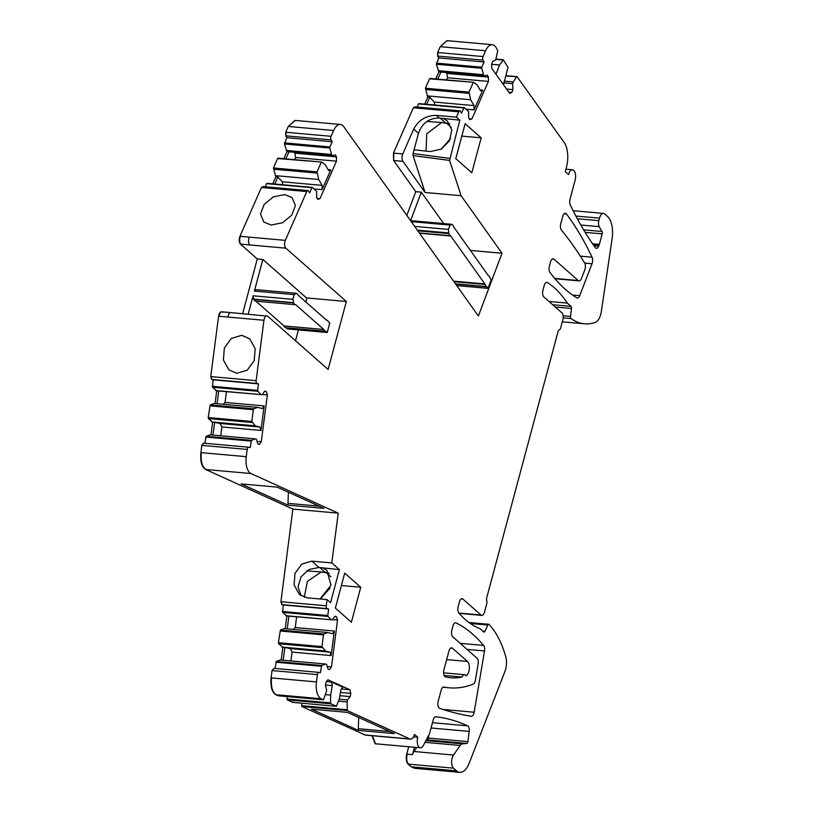 <?xml version="1.0" encoding="UTF-8"?>
<svg xmlns="http://www.w3.org/2000/svg" width="813" height="813" viewBox="0 0 813 813"><rect width="100%" height="100%" fill="white"/><g stroke="black" fill="none" stroke-linecap="round" stroke-linejoin="round"><path stroke-width="1.22" d="M593.907 245.719L598.693 246.146A5.112 2.49 95.1 0 1 596.386 248.331A5.112 2.49 95.1 0 1 595.228 247.559A409.081 199.409 95.1 0 1 570.289 204.917A5.112 2.49 95.1 0 1 570.035 199.195L575.096 180.313A7.673 3.74 95.1 0 0 572.504 169.785A7.673 3.74 95.1 0 0 568.541 174.541L565.269 171.655L566.407 167.407A20.457 9.969 95.1 0 0 564.141 142.417L517.098 76.747L506.143 75.965M408.726 746.761L406.744 754.139C405.789 758.61 406.246 761.933 408.126 764.108L411.185 766.801L414.65 768.305M371.958 735.694L375.22 743.753M301.664 703.194L301.897 706.527L365.383 735.084M293.198 702.422L336.419 706.304L292.751 702.391L293.32 701.904L292.751 702.391L287.253 699.891L286.969 696.548M278.127 695.755L278.625 695.247L278.117 695.755L275.81 694.709C271.898 692.168 270.333 686.558 271.095 677.869L272.04 670.542L274.022 668.367L272.04 670.542M271.095 677.869L316.45 681.924L317.395 674.597A2.561 1.25 -84.9 0 1 318.838 672.371A2.561 1.25 -84.9 0 1 318.94 672.381L320.403 672.768L321.684 665.512L325.566 664.028L280.2 659.973L276.318 661.457L275.079 668.459M323.96 633.988L323.493 634.862L280.353 631.01L280.82 630.126L323.96 633.988L327.832 632.504L284.245 628.612L280.373 630.095L278.402 642.697L278.615 643.754L282.843 647.321L281.196 660.065M203.616 443.187L201.827 445.372L200.892 452.607C200.12 461.306 201.695 466.926 205.598 469.467L292.863 509.101L280.912 601.742L281.806 604.587L283.27 604.963L282.65 612.382L286.887 615.959L285.241 628.693M203.372 443.166L201.827 445.372M200.892 452.607L246.248 456.672L247.193 449.426A2.561 1.25 -84.9 0 1 248.636 447.201A2.561 1.25 -84.9 0 1 248.737 447.221L250.201 447.597L251.481 440.351L255.363 438.878L209.998 434.823L206.126 436.296L204.876 443.288M253.778 408.837L253.321 409.711L210.181 405.85L210.638 404.976L253.778 408.837L257.65 407.364L214.073 403.461L210.201 404.935L208.209 417.547L208.423 418.593L212.65 422.181L210.994 434.914M222.295 312.131C220.557 311.227 219.327 312.578 218.585 316.216L210.76 376.582L211.644 379.427L213.108 379.813L212.488 387.232L216.715 390.819L215.069 403.553M221.705 311.806L230.821 312.599A5.112 2.49 95.1 0 0 227.925 317.05L263.951 320.271C264.692 316.643 265.922 315.281 267.65 316.186L328.127 369.468L346.338 301.481L306.989 297.965L305.891 302.03M263.209 187.01L261.42 187.498L239.947 236.309C238.829 239.601 238.992 242.203 240.465 244.113L257.294 258.941L242.64 313.655M262.751 186.553L307.903 190.547A2.561 1.25 -84.9 0 1 308.564 191.065L309.631 192.915L311.928 187.691L266.573 183.636L265.211 186.736M278.351 158.22L277.609 158.555L273.463 167.976L275.841 176.838L272.751 183.85M278.188 158.21L321.633 162.051L325.23 164.683L328.615 170.537L330.759 169.947L322.09 189.642L322.09 185.364L282.294 181.797L282.782 184.744M295.21 120.436L288.28 126.442L285.729 132.255L285.729 135.832L286.796 137.682L284.448 143.982L286.918 151.655L283.828 158.667M415.158 107.275L413.37 107.763L393.441 153.088L393.604 160.486L415.758 191.665L406.825 215.374M414.711 106.818L459.853 110.812A2.561 1.25 -84.9 0 1 460.524 111.33L461.591 113.18L463.888 107.956L418.522 103.901L417.16 107.001M430.301 78.475L429.559 78.81L425.412 88.241L427.79 97.093L424.701 104.115M430.138 78.465L473.583 82.306L477.18 84.928L480.564 90.782L482.709 90.192L474.04 109.897L474.05 105.609L434.254 102.052L434.742 105.009M447.16 40.68L440.229 46.687L437.668 52.51L437.668 56.077L438.735 57.926L436.398 64.237L438.868 71.91L435.778 78.922M413.492 736.893L417.76 737.269A7.673 3.74 95.1 0 0 420.351 747.797A7.673 3.74 95.1 0 0 423.441 745.348L429.528 733.641L433.197 719.952A5.112 2.49 95.1 0 1 435.839 716.781L435.87 716.781A5.112 2.49 95.1 0 0 435.839 716.781M417.76 737.269L414.478 734.383A7.673 3.74 95.1 0 1 410.524 739.139A7.673 3.74 95.1 0 1 409.904 738.976L347.253 710.582L301.897 706.527M358.248 730.369L394.275 733.59L347.476 712.381L311.46 709.16L358.248 730.369L358.696 717.473M358.685 728.733L389.671 731.507M417.801 230.811L448.928 233.595A2.043 0.996 -84.9 0 0 448.695 233.087L448.43 229.408L450.056 225.099L451.947 224.459A2.043 0.996 -84.9 0 0 452.272 224.734A5.62 2.744 95.1 0 1 453.796 226.888A2.043 0.996 -84.9 0 0 454.03 227.386L488.095 275.312A2.043 0.996 95.1 0 0 488.41 275.587A5.62 2.744 95.1 0 1 489.944 277.731A2.043 0.996 95.1 0 0 490.178 278.239L491.255 279.763L488.003 288.391L456.743 285.597M488.003 288.391L486.926 286.867L455.656 284.072M448.928 233.595A5.62 2.744 95.1 0 0 450.453 235.74A2.043 0.996 -84.9 0 1 450.778 236.014L484.843 283.94A2.043 0.996 -84.9 0 1 485.076 284.448A5.62 2.744 95.1 0 0 486.601 286.593A2.043 0.996 -84.9 0 1 486.926 286.867M448.583 232.925L417.313 230.13M448.43 229.408L414.65 226.39M450.056 225.099L411.266 221.624M451.835 224.297L412.028 220.74L410.971 221.207M252.01 422.496L208.87 418.634L208.656 417.587L251.796 421.439L255.262 425.829L259.886 427.038L220.089 423.471L221.878 426.957L260.953 430.453L259.886 427.038M322.192 647.646L279.052 643.794L278.839 642.737L321.978 646.599L325.444 650.969L330.078 652.168L290.292 648.611L292.07 652.087L331.155 655.583L330.078 652.168M330.84 703.794L287.7 699.932L287.365 699.038L330.505 702.899L330.84 703.794L336.338 706.284M336.419 706.304L339.295 699.028L340.942 689.556L342.883 687.209L331.389 681.995L332.293 685.633L325.505 685.024M503.552 84.837L508.003 67.286L503.369 59.898L499.487 65.02L496.408 73.231L495.168 73.119M468.898 93.332L425.768 89.471L425.86 88.271L468.999 92.133L470.656 99.765L474.05 105.609M316.948 173.078L273.808 169.216L273.91 168.017L317.04 171.878L318.706 179.51L322.09 185.364M287.924 505.147L241.136 483.908L277.162 487.129L323.94 508.369L287.924 505.147L288.391 492.231M288.391 503.41L319.062 506.153M329.763 323.056L327.233 332.497L325.83 331.257A5.62 2.744 95.1 0 1 325.596 331.257A5.62 2.744 95.1 0 1 323.828 329.499L295.688 304.702A5.62 2.744 95.1 0 1 295.454 304.702A5.62 2.744 95.1 0 1 293.686 302.944L292.914 299.347L294.184 294.631L296.217 293.503A5.62 2.744 95.1 0 1 296.45 293.503A5.62 2.744 95.1 0 1 298.219 295.261L326.359 320.058A5.62 2.744 95.1 0 1 326.592 320.058A5.62 2.744 95.1 0 1 328.361 321.816L329.763 323.056M294.184 294.631L254.378 291.064L256.105 289.672L295.902 293.229M327.233 332.497L287.426 328.94L286.054 327.73M286.034 327.7A5.62 2.744 95.1 0 1 285.79 327.7A5.62 2.744 95.1 0 1 284.032 325.942L323.828 329.499M284.032 325.942L255.912 301.166A5.62 2.744 95.1 0 1 255.648 301.145L295.454 304.702M255.648 301.145A5.62 2.744 95.1 0 1 253.88 299.387L293.686 302.944M293.371 302.67L253.575 299.113L253.117 295.79L292.914 299.347M330.505 702.899L330.647 695.105L325.627 694.658M330.647 695.105L332.293 685.633M283.198 660.237L284.845 647.504L282.843 647.321M284.845 647.504L290.292 648.611M325.444 650.969L281.867 647.077M321.978 646.599L323.493 634.862M327.832 632.504L332.466 633.703L334.316 631.04L331.155 655.583M212.996 435.097L214.652 422.364L212.65 422.181M214.652 422.364L220.089 423.471M255.262 425.829L211.675 421.927M251.796 421.439L253.321 409.711M257.65 407.364L262.284 408.573L264.144 405.921L260.953 430.453M274.753 184.033L277.843 177.021L275.841 176.838M277.843 177.021L282.294 181.797M318.706 179.51L275.119 175.608M317.04 171.878L321.186 162.458M426.703 104.288L429.792 97.275L427.79 97.093M429.792 97.275L434.254 102.052M470.656 99.765L427.079 95.863M468.999 92.133L473.136 82.713M499.487 65.02L491.611 64.318M426.063 151.086L426.734 133.749L441.713 122.509L426.957 121.442M306.725 570.889L321.287 571.935L307.405 581.386L304.265 597.26M437.78 79.105L440.87 72.083L438.868 71.91M402.781 153.931A5.112 2.49 95.1 0 0 402.943 161.32L425.097 192.498L413.055 155.588L413.045 153.535L414.051 149.805L430.402 151.543L441.235 149.125L449.508 140.74L451.825 129.867L447.302 120.893L443.207 118.434L439.386 118.027L436.378 115.375C426.083 115.507 418.532 120.08 413.705 129.084L402.781 153.931L393.441 153.088M285.83 158.85L288.92 151.838L286.918 151.655M217.071 403.736L218.717 391.002L216.715 390.819M287.243 628.876L288.889 616.132L286.887 615.959M508.816 92.174L511.834 92.448L509.7 93.414L491.794 68.414L491.601 64.207L492.658 61.392L495.676 60.02L497.78 50.68L495.798 47.012A15.345 7.48 95.1 0 0 492.302 44.705A15.345 7.48 95.1 0 0 485.595 50.752L483.034 56.564A2.561 1.25 -84.9 0 0 483.034 60.132L484.101 61.981L481.804 67.205L436.449 63.15M439.386 118.027C429.183 117.976 422.211 123.068 418.471 133.291L414.051 149.805M410.585 220.658L421.317 192.163L415.758 191.665M421.317 192.163L443.644 223.565M425.097 192.498L461.123 195.72L502.017 253.26L478.379 316.033L343.869 126.808A15.345 7.48 95.1 0 0 340.362 124.46A15.345 7.48 95.1 0 0 333.645 130.507L331.084 136.31A2.561 1.25 -84.9 0 0 331.084 139.887L332.151 141.736L329.854 146.95L284.499 142.895M263.951 320.271L256.115 380.636A2.561 1.25 -84.9 0 0 257.01 383.482L258.473 383.868L257.63 390.362L212.264 386.307M251.044 441.103L205.679 437.048M318.96 567.454L311.786 561.143L331.806 562.931L339.397 569.628L318.96 567.454L308.97 569.517L301.013 576.884L298.025 586.864L301.105 595.777M311.786 561.143L301.745 564.141L295.007 573.368L294.082 584.954L299.357 594.466L307.06 597.819L327.07 599.608L326.267 605.797L280.912 601.742M326.267 605.797A2.561 1.25 -84.9 0 0 327.161 608.642L328.625 609.018L327.791 615.522L282.426 611.457M321.247 666.264L275.881 662.209M416.734 747.472L413.919 751.507A7.673 3.74 95.1 0 0 412.526 754.657L414.508 747.279M449.782 123.83L441.713 122.509M329.346 573.256L321.287 571.935M223.219 404.285L225.059 402.425L226.451 391.693M264.144 405.921L225.059 402.425M220.73 435.788L221.878 426.957M322.781 567.86L326.877 570.32L331.003 585.228L320.017 598.978M293.381 629.425L295.241 627.545L296.623 616.833M334.316 631.04L295.241 627.545M290.932 660.928L292.07 652.087M331.389 681.995L326.491 681.558M428.685 735.267L428.329 738.082A2.043 0.996 95.1 0 1 427.262 739.891L426.225 739.993M495.534 73.637L496.408 73.231M446.622 79.898L447.567 77.763L446.845 73.414L446.042 72.55M482.709 90.192L480.087 89.958M474.04 109.897L466.459 109.216M294.672 159.643L295.607 157.519L294.895 153.169L294.093 152.295M330.759 169.947L328.137 169.714M322.09 189.642L314.509 188.972M450.544 138.556L441.002 149.257M330.119 587.992L320.576 598.683M331.806 562.931L338.228 513.155L292.863 509.101M271.247 225.049L282.538 222.732L291.776 215.16L295.414 205.516L292.019 197.498L284.662 194.561L273.371 196.878L264.134 204.449L260.495 214.093L263.879 222.112L271.247 225.049M248.199 314.153L253.117 295.79M306.908 298.249L262.853 259.438L254.378 291.064M262.853 259.438L257.294 258.941M298.422 329.915L295.526 340.738M236.827 373.289L247.223 370.189L254.215 360.637L255.18 348.645L249.723 338.797L241.756 335.322L231.349 338.421L224.368 347.974L223.392 359.976L228.849 369.813L236.827 373.289M346.338 301.481L285.82 248.168C284.357 246.258 284.184 243.656 285.302 240.363L306.775 191.553A2.561 1.25 -84.9 0 1 307.903 190.547M503.562 82.855L512.617 83.668L513.267 81.93L504.212 81.127M513.267 81.93L516.56 76.889M484.101 61.981L438.735 57.926M440.87 72.083L484.223 75.965L483.511 74.735L438.156 70.67M483.511 74.735L481.753 68.292L436.398 64.237M418.929 103.597L464.284 107.651L468.593 111.513L468.593 117.59L469.751 119.582L471.896 118.993L469.274 118.759M443.207 118.434L459.823 120.192L456.388 117.163L436.378 115.375M456.388 117.163L458.735 111.818A2.561 1.25 -84.9 0 1 459.853 110.812M502.017 253.26L470.402 250.424M332.151 141.736L286.796 137.682M288.92 151.838L332.283 155.71L331.562 154.48L286.206 150.425M331.562 154.48L329.804 148.037L284.448 143.982M266.979 183.342L312.334 187.386L316.643 191.258L316.633 197.325L317.792 199.327L319.936 198.738L317.314 198.504M258.473 383.868L213.108 379.813M218.717 391.002L261.105 394.62L215.74 390.565M261.105 394.62L257.853 391.287L212.488 387.232M255.363 438.878L256.339 439.132L257.853 443.979L259.438 444.386L261.288 441.733L257.03 441.357M328.625 609.018L283.27 604.963M288.889 616.132L331.277 619.76L285.912 615.705M331.277 619.76L328.015 616.437L282.65 612.382M325.566 664.028L326.541 664.282L328.056 669.119L329.641 669.526L331.491 666.863L327.233 666.487M316.45 681.924A15.345 7.48 95.1 0 0 321.165 698.763L323.472 699.81L278.574 695.796L279.062 695.288L278.554 695.796L323.493 699.81L326.724 690.532L325.444 685.379L326.003 682.137L327.954 679.8L349.885 689.729L341.419 688.977M347.253 710.582L347.121 701.924L338.543 701.152M347.121 701.924L347.466 699.932L339.234 699.19M411.185 766.801L456.54 770.856L453.491 768.163A7.673 3.74 95.1 0 1 452.109 758.204A7.673 3.74 95.1 0 1 453.491 755.043L413.919 751.507M456.54 770.856A20.457 9.969 95.1 0 0 459.782 772.35A20.457 9.969 95.1 0 0 469.203 763.163L504.873 671.64A13.293 6.484 95.1 0 0 505.727 656.599A102.275 49.857 95.1 0 0 489.091 624.475A2.043 0.996 95.1 0 0 488.704 624.272A2.043 0.996 95.1 0 0 487.83 625.055L484.985 631.305A2.043 0.996 95.1 0 1 484.101 632.077A2.043 0.996 95.1 0 1 483.786 631.935L480.066 628.662A153.403 74.776 95.1 0 1 458.878 613.002A5.112 2.49 95.1 0 1 458.176 606.579L459.447 601.854A5.112 2.49 95.1 0 1 462.079 598.683A5.112 2.49 95.1 0 1 462.892 599.059L481.022 615.024A5.112 2.49 95.1 0 0 481.835 615.4A5.112 2.49 95.1 0 0 484.467 612.23L486.997 602.789L486.448 598.805L558.297 330.657L560.37 328.98L562.901 319.539A5.112 2.49 95.1 0 0 561.976 312.893L543.846 296.918A5.112 2.49 95.1 0 1 542.932 290.271L544.192 285.556A5.112 2.49 95.1 0 1 546.834 282.385A5.112 2.49 95.1 0 1 547.413 282.578A153.403 74.776 95.1 0 1 567.301 303.107L571.011 306.379A2.043 0.996 95.1 0 1 571.488 308.483L570.533 316.399A2.043 0.996 95.1 0 0 571.061 318.554A102.275 49.857 95.1 0 0 584.506 323.798A102.275 49.857 95.1 0 0 595.268 322.415A13.293 6.484 95.1 0 0 601.325 311.491L612.108 238.636A20.457 9.969 95.1 0 0 607.524 216.471L604.689 213.971A7.673 3.74 95.1 0 0 603.47 213.413A7.673 3.74 95.1 0 0 599.506 218.158L598.835 220.669A5.112 2.49 95.1 0 0 599.232 226.664L602.027 231.492L583.612 229.845M549.019 301.471L567.301 303.107M598.693 246.146L599.181 244.977A3.069 1.494 95.1 0 0 599.374 244.378L602.189 233.88A2.043 0.996 95.1 0 0 602.027 231.492M549.385 266.176L550.523 261.949A5.112 2.49 95.1 0 1 553.155 258.778A5.112 2.49 95.1 0 1 553.968 259.154L578.216 280.515A5.112 2.49 95.1 0 0 579.019 280.881A5.112 2.49 95.1 0 0 581.376 278.605L584.781 269.926A5.112 2.49 95.1 0 0 584.628 262.985A511.357 249.266 95.1 0 0 561.437 230.099A5.112 2.49 95.1 0 1 560.767 223.707L562.708 216.451A5.112 2.49 95.1 0 1 565.35 213.291A5.112 2.49 95.1 0 1 566.478 214.012A366.531 178.667 95.1 0 1 592.037 257.203A5.112 2.49 95.1 0 1 592.016 263.737L579.71 295.688A5.112 2.49 95.1 0 1 577.342 298.015A5.112 2.49 95.1 0 1 576.783 297.822A240.628 117.296 95.1 0 1 549.984 272.457A5.112 2.49 95.1 0 1 549.385 266.176M475.392 680.186L478.135 663.926A5.112 2.49 95.1 0 0 477.018 658.184L452.77 636.823A5.112 2.49 95.1 0 1 451.855 630.177L452.983 625.949A5.112 2.49 95.1 0 1 455.626 622.778A5.112 2.49 95.1 0 1 456.083 622.91A240.628 117.296 95.1 0 1 483.633 645.441A5.112 2.49 95.1 0 1 484.518 650.959L474.162 712.229A5.112 2.49 95.1 0 1 471.327 716.294A5.112 2.49 95.1 0 1 471.235 716.283A773.275 376.937 95.1 0 1 439.62 708.306A5.112 2.49 95.1 0 1 438.177 701.355L441.164 690.207A5.112 2.49 95.1 0 1 443.807 687.036A5.112 2.49 95.1 0 1 443.939 687.056A204.541 99.704 95.1 0 0 449.223 687.818A204.541 99.704 95.1 0 0 473.156 684.17A5.112 2.49 95.1 0 0 475.392 680.186M450.758 648.042L452.424 648.195L467.495 661.467A7.673 3.74 95.1 0 1 467.546 661.518A7.673 3.74 95.1 0 1 469.314 668.997A7.673 3.74 95.1 0 1 466.154 675.888A6.138 2.988 95.1 0 0 465.575 675.176A6.138 2.988 95.1 0 0 464.599 674.729A6.138 2.988 95.1 0 0 461.957 677.066L444.122 675.471M512.617 83.668L512.891 89.633L506.59 89.074M481.804 67.205L481.753 68.292M484.223 75.965L487.261 75.131L488.42 77.123L446.845 73.414M459.823 120.192L449.599 160.415L461.123 195.72M329.854 146.95L329.804 148.037M332.283 155.71L335.312 154.877L336.47 156.879L294.895 153.169M257.63 390.362L257.853 391.287M262.081 394.874L264.713 391.124L266.298 391.531L264.53 391.378M339.397 569.628L330.545 602.667L327.07 599.608M327.791 615.522L328.015 616.437M332.253 620.014L334.875 616.244L336.46 616.66L334.702 616.498M347.466 699.932L350.22 696.609L339.875 695.684M431.042 727.991L469.182 731.395A5.112 2.49 95.1 0 0 469.213 729.159A5.112 2.49 95.1 0 0 467.617 725.846A409.081 199.409 95.1 0 0 435.87 716.781M465.138 123.708L455.778 158.647L471.814 172.773L481.174 137.834L465.138 123.708M452.424 648.195A5.112 2.49 95.1 0 0 451.611 647.819A5.112 2.49 95.1 0 0 448.979 650.989L443.918 669.871A5.112 2.49 95.1 0 0 445.463 676.863A153.403 74.776 95.1 0 0 450.849 677.747A153.403 74.776 95.1 0 0 461.957 677.066M344.722 573.145L335.352 608.083L351.389 622.209L360.748 587.271L344.722 573.145M266.298 391.531L267.365 394.945L262.345 394.498M267.365 394.945L261.288 441.733M336.46 616.66L337.527 620.075L332.517 619.618M337.527 620.075L331.491 666.863M349.885 689.729L350.779 693.367L340.444 692.442M350.779 693.367L350.22 696.609M469.182 731.395L467.912 741.619L428.329 738.082M427.262 739.891L466.845 743.428A2.043 0.996 95.1 0 0 467.912 741.619M466.845 743.428L462.424 743.865A7.673 3.74 95.1 0 0 460.199 745.47L453.491 755.043M511.834 92.448L512.891 89.633M488.42 77.123L488.42 81.412L447.567 77.763M488.42 81.412L471.896 118.993M336.47 156.879L336.47 161.167L295.607 157.519M336.47 161.167L319.936 198.738M461.825 136.106L481.174 137.834M341.399 585.543L360.748 587.271M246.248 456.672A15.345 7.48 95.1 0 0 250.963 473.532L338.228 513.155M230.902 312.609A5.112 2.49 95.1 0 0 230.821 312.599L267.65 316.186M372.395 735.735L375.535 743.793M365.159 735.084L364.539 734.922M364.986 734.962L409.904 738.976M486.601 286.593L455.473 283.808M453.939 281.664L485.076 284.448M484.843 283.94L453.573 281.146M450.778 236.014L419.508 233.219M450.453 235.74L419.325 232.955M448.695 233.087L417.435 230.292M292.832 702.402L293.361 702.442M495.92 59.369L502.769 59.979M430.016 78.414L473.44 82.337M473.583 82.306L430.006 78.851M278.066 158.159L321.491 162.082M321.633 162.051L278.056 158.596M393.888 153.129L393.604 160.486M394.041 160.527L402.943 161.32M446.937 40.65L440.229 46.687M483.034 56.564L437.668 52.51M438.116 52.55L437.668 56.077M436.886 63.19L436.835 64.278M464.142 107.682L418.969 103.942M415.606 107.316L413.37 107.763M418.471 133.291L413.705 129.084M294.997 120.405L288.28 126.442M331.084 136.31L285.729 132.255M286.176 132.295L285.729 135.832M284.946 142.936L284.896 144.023M312.182 187.417L267.02 183.677M212.711 386.348L212.935 387.273M251.481 440.351L206.126 436.296M206.563 436.337L206.126 437.089M281.359 601.783L281.806 604.587M282.873 611.498L283.097 612.423M321.684 665.512L276.318 661.457M276.766 661.497L276.329 662.249M271.532 677.91C270.77 686.599 272.345 692.209 276.247 694.749L275.81 694.709M346.978 709.729L301.623 705.674M302.07 705.714L302.334 706.568M412.526 754.657L406.744 754.139M407.191 754.179C406.236 758.651 406.693 761.974 408.573 764.149L408.126 764.108M411.632 766.842L414.874 768.336L459.782 772.35M445.433 122.773L440.138 118.109M325.007 572.2L319.712 567.535M451.347 127.397L446.174 122.844M330.911 576.824L325.759 572.281M201.329 452.648C200.567 461.347 202.132 466.967 206.045 469.508L205.598 469.467M263.646 187.051L261.42 187.498M240.465 244.113L240.902 244.144C239.439 242.244 239.266 239.642 240.384 236.349L239.947 236.309M240.902 244.144L285.82 248.168M240.384 236.349L249.286 237.142A5.112 2.49 95.1 0 0 249.804 244.947M222.732 312.172C221.004 311.257 219.774 312.619 219.032 316.257L218.585 316.216M256.115 380.636L210.76 376.582M211.197 376.622L211.644 379.427M249.286 237.142L285.302 240.363M440.676 46.727L485.595 50.752M483.034 60.132L438.116 56.117M458.735 111.818L413.817 107.804M288.727 126.482L333.645 130.507M331.084 139.887L286.166 135.873M257.01 383.482L212.091 379.468M248.534 447.201L203.819 443.197M327.161 608.642L282.253 604.628M318.747 672.371L274.022 668.367M317.395 674.597L272.477 670.583M276.247 694.749L321.165 698.763M408.573 764.149L453.491 768.163M482.851 631.112L484.985 631.305M470.239 623.48L487.83 625.055M458.928 613.053L481.022 615.024M461.215 598.907L462.892 599.059M552.728 304.743L571.011 306.379M563.165 315.739L570.533 316.399M555.34 307.04L571.488 308.483M598.835 220.669L577.321 218.748M575.878 216.045L599.506 218.158M593.002 244.418L599.181 244.977M554.679 278.412L578.216 280.515M552.291 259.001L553.968 259.154M572.535 295.048L579.71 295.688M584.689 263.087L592.016 263.737M442.983 709.434L474.162 712.229M467.038 649.394L484.518 650.959M446.662 659.607L467.495 661.467M413.055 155.588L449.599 160.415M306.775 191.553L261.867 187.539M247.193 449.426L202.274 445.412M432.465 722.696L467.617 725.846M546.234 282.477L547.413 282.578M563.196 317.853L571.061 318.554M580.797 225.008L599.232 226.664M592.555 243.768L599.374 244.378M413.045 153.535L449.599 158.362M564.11 213.799L566.478 214.012M580.34 256.156L592.037 257.203M455.158 622.829L456.083 622.91M460.168 643.347L483.633 645.441M462.424 743.865L425.9 740.602M425.016 742.32L460.199 745.47M585.136 232.355L602.189 233.88M206.045 469.508L250.963 473.532M219.032 316.257L227.925 317.05M374.996 743.743L420.351 747.797M496.021 59.115L503.135 59.745M285.79 327.7L325.596 331.257M506.245 75.7L516.916 76.656M447.394 40.691L492.302 44.705M295.444 120.446L340.362 124.46M248.636 447.201L203.717 443.187M318.838 672.371L273.93 668.347M365.606 735.125L410.524 739.139M468.888 622.504L488.704 624.272M459.203 613.378L481.835 615.4M562.291 321.816L584.506 323.798M573.124 210.699L603.47 213.413M565.919 169.195L572.504 169.785M554.954 278.727L579.019 280.881M442.943 687.259L449.223 687.818M443.583 672.849L464.599 674.729"/></g></svg>
